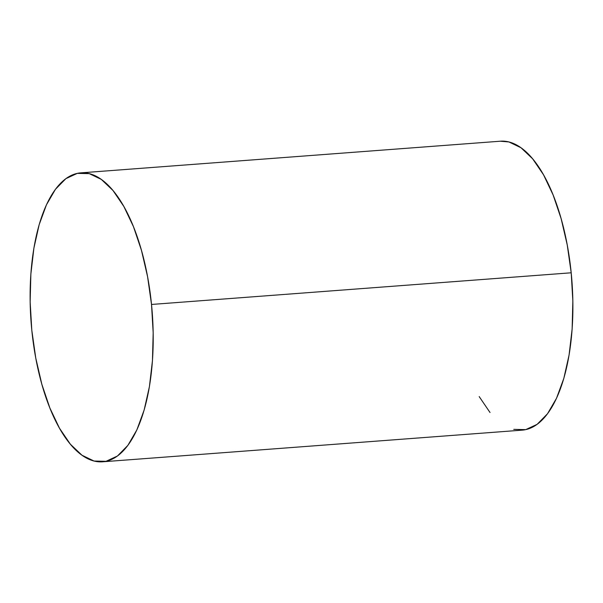 <?xml version="1.0" encoding="UTF-8"?>
<svg xmlns="http://www.w3.org/2000/svg" width="603" height="603" viewBox="0 0 603 603"><rect width="100%" height="100%" fill="white"/><g stroke="black" fill="none" stroke-linecap="round" stroke-linejoin="round"><path stroke-width="0.9" d="M102.563 461.8L522.243 430.135A144.878 60.76 -94.3 0 0 571.199 272.79L151.519 304.455A144.878 60.76 85.7 0 1 102.563 461.8A144.878 60.76 85.7 0 1 31.801 330.21A144.878 60.76 85.7 0 1 80.757 172.865A144.878 60.76 85.7 0 1 151.519 304.455L571.199 272.79A144.878 60.76 -94.3 0 0 500.437 141.2L80.757 172.865M151.519 304.455L147.569 276.619L141.464 250.343L133.451 226.645L123.826 206.43L112.972 190.48L101.296 179.4L89.244 173.626L77.29 173.37L65.893 178.646L55.476 189.259L46.461 204.786L39.172 224.64L33.911 248.059L30.859 274.139L30.15 301.877L31.801 330.21L35.758 358.046L41.856 384.322L49.876 408.02L59.493 428.236L70.355 444.192L82.031 455.265L94.076 461.046L106.03 461.303L117.434 456.019L127.844 445.413L136.866 429.886L144.147 410.025L149.416 386.613L152.461 360.534L153.177 332.788L151.519 304.455M479.174 396.57L490.028 412.52M513.756 429.374L525.71 429.63L537.107 424.354L547.524 413.741L556.539 398.214L563.828 378.36L569.089 354.941L572.141 328.861L572.85 301.123L571.199 272.79L567.242 244.954L561.144 218.678L553.124 194.98L543.507 174.764L532.645 158.808L520.969 147.735L508.924 141.954L500.204 141.215"/></g></svg>
